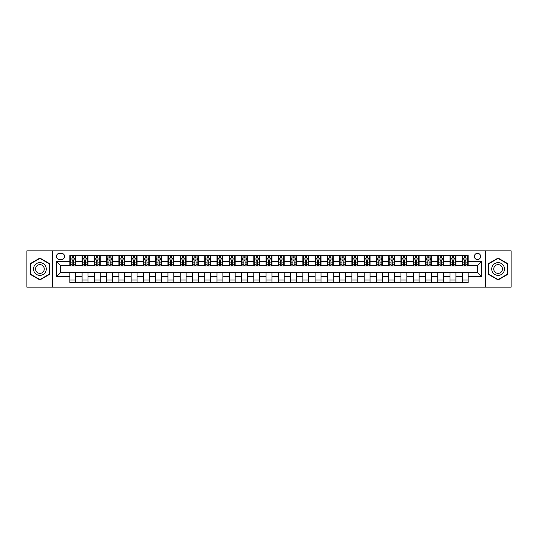 <?xml version="1.0" encoding="UTF-8"?>
<svg xmlns="http://www.w3.org/2000/svg" width="538" height="538" viewBox="0 0 538 538"><rect width="100%" height="100%" fill="white"/><g stroke="black" fill="none" stroke-linecap="round" stroke-linejoin="round"><path stroke-width="0.81" d="M477.495 253.304A3.141 3.141 0 0 0 474.355 256.444A3.141 3.141 0 0 0 477.495 259.578A3.141 3.141 0 0 0 480.636 256.444A3.141 3.141 0 0 0 477.495 253.304M485.343 287.151L511.1 287.151L511.1 250.849L485.343 250.849L485.343 287.151L52.657 287.151L52.657 250.849L26.9 250.849L26.9 287.151L52.657 287.151M59.422 259.484L61.581 259.484A3.04 3.04 0 0 0 64.627 256.444A3.04 3.04 0 0 0 61.581 253.398L59.422 253.398A3.04 3.04 0 0 0 56.382 256.444A3.04 3.04 0 0 0 59.422 259.484M485.343 250.849L52.657 250.849M69.826 276.552L56.577 276.552L56.577 261.448L69.826 261.448L69.826 265.368L60.505 265.368L60.505 272.631L69.826 272.631L69.826 282.49L468.174 282.49L468.174 272.631L477.495 272.631L477.495 265.368L468.174 265.368L468.174 261.448L481.423 261.448L481.423 276.552L468.174 276.552M468.174 261.448L468.174 255.51L69.826 255.51L69.826 261.448M462.29 255.51L462.29 265.368L462.781 265.368M464.644 265.368L465.821 265.368M467.683 265.368L468.174 265.368M462.29 265.368L455.417 265.368M450.024 255.51L450.024 265.368L450.514 265.368M452.377 265.368L453.554 265.368M450.024 265.368L443.157 265.368M437.757 255.51L437.757 265.368L438.248 265.368M440.111 265.368L441.288 265.368M437.757 265.368L430.891 265.368M425.497 255.51L425.497 265.368L425.982 265.368M427.851 265.368L429.028 265.368M425.497 265.368L418.625 265.368M413.231 255.51L413.231 265.368L413.722 265.368M415.585 265.368L416.762 265.368M413.231 265.368L406.365 265.368M400.965 255.51L400.965 265.368L401.456 265.368M403.318 265.368L404.495 265.368M400.965 265.368L394.098 265.368M388.698 255.51L388.698 265.368L389.189 265.368M391.059 265.368L392.236 265.368M388.698 265.368L381.832 265.368M376.439 255.51L376.439 265.368L376.93 265.368M378.792 265.368L379.969 265.368M376.439 265.368L369.566 265.368M364.172 255.51L364.172 265.368L364.663 265.368M366.526 265.368L367.703 265.368M364.172 265.368L357.306 265.368M351.906 255.51L351.906 265.368L352.397 265.368M354.26 265.368L355.436 265.368M351.906 265.368L345.04 265.368M339.646 255.51L339.646 265.368L340.137 265.368M342 265.368L343.177 265.368M339.646 265.368L332.773 265.368M327.38 255.51L327.38 265.368L327.871 265.368M329.733 265.368L330.91 265.368M327.38 265.368L320.514 265.368M315.113 255.51L315.113 265.368L315.604 265.368M317.467 265.368L318.644 265.368M315.113 265.368L308.247 265.368M302.847 255.51L302.847 265.368L303.338 265.368M305.207 265.368L306.384 265.368M302.847 265.368L295.981 265.368M290.587 255.51L290.587 265.368L291.078 265.368M292.941 265.368L294.118 265.368M290.587 265.368L283.714 265.368M278.321 255.51L278.321 265.368L278.812 265.368M280.675 265.368L281.851 265.368M278.321 265.368L271.455 265.368M266.054 255.51L266.054 265.368L266.545 265.368M268.408 265.368L269.592 265.368M266.054 265.368L259.188 265.368M253.795 255.51L253.795 265.368L254.286 265.368M256.149 265.368L257.325 265.368M253.795 265.368L246.922 265.368M241.528 255.51L241.528 265.368L242.019 265.368M243.882 265.368L245.059 265.368M241.528 265.368L234.662 265.368M229.262 255.51L229.262 265.368L229.753 265.368M231.616 265.368L232.793 265.368M229.262 265.368L222.396 265.368M216.996 255.51L216.996 265.368L217.486 265.368M219.356 265.368L220.533 265.368M216.996 265.368L210.129 265.368M204.736 255.51L204.736 265.368L205.227 265.368M207.09 265.368L208.267 265.368M204.736 265.368L197.863 265.368M192.469 255.51L192.469 265.368L192.96 265.368M194.823 265.368L196 265.368M192.469 265.368L185.603 265.368M180.203 255.51L180.203 265.368L180.694 265.368M182.564 265.368L183.74 265.368M180.203 265.368L173.337 265.368M167.943 255.51L167.943 265.368L168.434 265.368M170.297 265.368L171.474 265.368M167.943 265.368L161.07 265.368M155.677 255.51L155.677 265.368L156.168 265.368M158.031 265.368L159.208 265.368M155.677 265.368L148.811 265.368M143.411 255.51L143.411 265.368L143.902 265.368M145.764 265.368L146.941 265.368M143.411 265.368L136.544 265.368M131.151 255.51L131.151 265.368L131.635 265.368M133.505 265.368L134.682 265.368M131.151 265.368L124.278 265.368M118.885 255.51L118.885 265.368L119.375 265.368M121.238 265.368L122.415 265.368M118.885 265.368L112.018 265.368M106.618 255.51L106.618 265.368L107.109 265.368M108.972 265.368L110.149 265.368M106.618 265.368L99.752 265.368M94.352 255.51L94.352 265.368L94.843 265.368M96.712 265.368L97.889 265.368M94.352 265.368L87.486 265.368M82.092 255.51L82.092 265.368L82.583 265.368M84.446 265.368L85.623 265.368M82.092 265.368L75.219 265.368M69.826 265.368L70.317 265.368M72.179 265.368L73.356 265.368M69.826 272.631L75.71 272.631L75.71 282.49M468.174 272.631L75.71 272.631M75.71 255.51L75.71 265.368M69.826 257.964L70.317 257.964M72.179 257.964L73.356 257.964M75.219 257.964L75.71 257.964M69.826 280.036L75.71 280.036M82.092 272.631L82.092 282.49M87.976 255.51L87.976 265.368M82.092 257.964L82.583 257.964M84.446 257.964L85.623 257.964M87.486 257.964L87.976 257.964M87.976 272.631L87.976 282.49M82.092 280.036L87.976 280.036M94.352 272.631L94.352 282.49M100.243 272.631L100.243 282.49M94.352 280.036L100.243 280.036M100.243 255.51L100.243 265.368M94.352 257.964L94.843 257.964M96.712 257.964L97.889 257.964M99.752 257.964L100.243 257.964M106.618 272.631L106.618 282.49M112.503 272.631L112.503 282.49M106.618 280.036L112.503 280.036M112.503 255.51L112.503 265.368M106.618 257.964L107.109 257.964M108.972 257.964L110.149 257.964M112.018 257.964L112.503 257.964M118.885 272.631L118.885 282.49M124.769 272.631L124.769 282.49M118.885 280.036L124.769 280.036M124.769 255.51L124.769 265.368M118.885 257.964L119.375 257.964M121.238 257.964L122.415 257.964M124.278 257.964L124.769 257.964M131.151 272.631L131.151 282.49M137.035 272.631L137.035 282.49M131.151 280.036L137.035 280.036M137.035 255.51L137.035 265.368M131.151 257.964L131.635 257.964M133.505 257.964L134.682 257.964M136.544 257.964L137.035 257.964M143.411 272.631L143.411 282.49M149.302 272.631L149.302 282.49M143.411 280.036L149.302 280.036M149.302 255.51L149.302 265.368M143.411 257.964L143.902 257.964M145.764 257.964L146.941 257.964M148.811 257.964L149.302 257.964M155.677 272.631L155.677 282.49M161.561 272.631L161.561 282.49M155.677 280.036L161.561 280.036M161.561 255.51L161.561 265.368M155.677 257.964L156.168 257.964M158.031 257.964L159.208 257.964M161.07 257.964L161.561 257.964M167.943 272.631L167.943 282.49M173.828 272.631L173.828 282.49M167.943 280.036L173.828 280.036M173.828 255.51L173.828 265.368M167.943 257.964L168.434 257.964M170.297 257.964L171.474 257.964M173.337 257.964L173.828 257.964M180.203 272.631L180.203 282.49M186.094 272.631L186.094 282.49M180.203 280.036L186.094 280.036M186.094 255.51L186.094 265.368M180.203 257.964L180.694 257.964M182.564 257.964L183.74 257.964M185.603 257.964L186.094 257.964M192.469 272.631L192.469 282.49M198.354 272.631L198.354 282.49M192.469 280.036L198.354 280.036M198.354 255.51L198.354 265.368M192.469 257.964L192.96 257.964M194.823 257.964L196 257.964M197.863 257.964L198.354 257.964M204.736 272.631L204.736 282.49M210.62 272.631L210.62 282.49M204.736 280.036L210.62 280.036M210.62 255.51L210.62 265.368M204.736 257.964L205.227 257.964M207.09 257.964L208.267 257.964M210.129 257.964L210.62 257.964M216.996 272.631L216.996 282.49M222.887 272.631L222.887 282.49M216.996 280.036L222.887 280.036M222.887 255.51L222.887 265.368M216.996 257.964L217.486 257.964M219.356 257.964L220.533 257.964M222.396 257.964L222.887 257.964M229.262 272.631L229.262 282.49M235.153 272.631L235.153 282.49M229.262 280.036L235.153 280.036M235.153 255.51L235.153 265.368M229.262 257.964L229.753 257.964M231.616 257.964L232.793 257.964M234.662 257.964L235.153 257.964M241.528 272.631L241.528 282.49M247.413 272.631L247.413 282.49M241.528 280.036L247.413 280.036M247.413 255.51L247.413 265.368M241.528 257.964L242.019 257.964M243.882 257.964L245.059 257.964M246.922 257.964L247.413 257.964M253.795 272.631L253.795 282.49M259.679 272.631L259.679 282.49M253.795 280.036L259.679 280.036M259.679 255.51L259.679 265.368M253.795 257.964L254.286 257.964M256.149 257.964L257.325 257.964M259.188 257.964L259.679 257.964M266.054 272.631L266.054 282.49M271.946 272.631L271.946 282.49M266.054 280.036L271.946 280.036M271.946 255.51L271.946 265.368M266.054 257.964L266.545 257.964M268.408 257.964L269.592 257.964M271.455 257.964L271.946 257.964M278.321 272.631L278.321 282.49M284.205 272.631L284.205 282.49M278.321 280.036L284.205 280.036M284.205 255.51L284.205 265.368M278.321 257.964L278.812 257.964M280.675 257.964L281.851 257.964M283.714 257.964L284.205 257.964M290.587 272.631L290.587 282.49M296.472 272.631L296.472 282.49M290.587 280.036L296.472 280.036M296.472 255.51L296.472 265.368M290.587 257.964L291.078 257.964M292.941 257.964L294.118 257.964M295.981 257.964L296.472 257.964M302.847 272.631L302.847 282.49M308.738 272.631L308.738 282.49M302.847 280.036L308.738 280.036M308.738 255.51L308.738 265.368M302.847 257.964L303.338 257.964M305.207 257.964L306.384 257.964M308.247 257.964L308.738 257.964M315.113 272.631L315.113 282.49M321.004 272.631L321.004 282.49M315.113 280.036L321.004 280.036M321.004 255.51L321.004 265.368M315.113 257.964L315.604 257.964M317.467 257.964L318.644 257.964M320.514 257.964L321.004 257.964M327.38 272.631L327.38 282.49M333.264 272.631L333.264 282.49M327.38 280.036L333.264 280.036M333.264 255.51L333.264 265.368M327.38 257.964L327.871 257.964M329.733 257.964L330.91 257.964M332.773 257.964L333.264 257.964M339.646 272.631L339.646 282.49M345.53 272.631L345.53 282.49M339.646 280.036L345.53 280.036M345.53 255.51L345.53 265.368M339.646 257.964L340.137 257.964M342 257.964L343.177 257.964M345.04 257.964L345.53 257.964M351.906 272.631L351.906 282.49M357.797 272.631L357.797 282.49M351.906 280.036L357.797 280.036M357.797 255.51L357.797 265.368M351.906 257.964L352.397 257.964M354.26 257.964L355.436 257.964M357.306 257.964L357.797 257.964M364.172 272.631L364.172 282.49M370.057 272.631L370.057 282.49M364.172 280.036L370.057 280.036M370.057 255.51L370.057 265.368M364.172 257.964L364.663 257.964M366.526 257.964L367.703 257.964M369.566 257.964L370.057 257.964M376.439 272.631L376.439 282.49M382.323 272.631L382.323 282.49M376.439 280.036L382.323 280.036M382.323 255.51L382.323 265.368M376.439 257.964L376.93 257.964M378.792 257.964L379.969 257.964M381.832 257.964L382.323 257.964M388.698 272.631L388.698 282.49M394.589 272.631L394.589 282.49M388.698 280.036L394.589 280.036M394.589 255.51L394.589 265.368M388.698 257.964L389.189 257.964M391.059 257.964L392.236 257.964M394.098 257.964L394.589 257.964M400.965 272.631L400.965 282.49M406.849 272.631L406.849 282.49M400.965 280.036L406.849 280.036M406.849 255.51L406.849 265.368M400.965 257.964L401.456 257.964M403.318 257.964L404.495 257.964M406.365 257.964L406.849 257.964M413.231 272.631L413.231 282.49M419.115 272.631L419.115 282.49M413.231 280.036L419.115 280.036M419.115 255.51L419.115 265.368M413.231 257.964L413.722 257.964M415.585 257.964L416.762 257.964M418.625 257.964L419.115 257.964M425.497 272.631L425.497 282.49M431.382 272.631L431.382 282.49M425.497 280.036L431.382 280.036M431.382 255.51L431.382 265.368M425.497 257.964L425.982 257.964M427.851 257.964L429.028 257.964M430.891 257.964L431.382 257.964M437.757 272.631L437.757 282.49M443.648 272.631L443.648 282.49M437.757 280.036L443.648 280.036M443.648 255.51L443.648 265.368M437.757 257.964L438.248 257.964M440.111 257.964L441.288 257.964M443.157 257.964L443.648 257.964M450.024 272.631L450.024 282.49M455.908 272.631L455.908 282.49M450.024 280.036L455.908 280.036M455.908 255.51L455.908 265.368M450.024 257.964L450.514 257.964M452.377 257.964L453.554 257.964M455.417 257.964L455.908 257.964M462.29 272.631L462.29 282.49M462.29 280.036L468.174 280.036M462.29 257.964L462.781 257.964M464.644 257.964L465.821 257.964M467.683 257.964L468.174 257.964M60.505 265.368L56.577 261.448M60.505 272.631L56.577 276.552M481.423 261.448L477.495 265.368M481.423 276.552L477.495 272.631M39.899 279.935L49.368 274.467L49.368 263.533L39.899 258.065L30.431 263.533L30.431 274.467L39.899 279.935M507.569 263.533L498.101 258.065L488.632 263.533L488.632 274.467L498.101 279.935L507.569 274.467L507.569 263.533M73.356 256.787L72.179 256.787M75.219 264.73L73.356 264.73L73.356 265.96L75.219 265.96L75.219 259.975L74.244 258.011L71.298 258.011L70.317 259.975L70.317 265.96L72.179 265.96L72.179 264.73L70.317 264.73M70.317 259.975L70.317 255.51M75.219 259.975L75.219 255.51M72.179 258.011L72.179 255.51M73.356 255.51L73.356 258.011M73.356 264.73L73.356 260.708L72.179 260.708L72.179 264.73M85.623 256.787L84.446 256.787M87.486 264.73L85.623 264.73L85.623 265.96L87.486 265.96L87.486 259.975L86.504 258.011L83.565 258.011L82.583 259.975L82.583 265.96L84.446 265.96L84.446 264.73L82.583 264.73M82.583 259.975L82.583 255.51M87.486 259.975L87.486 255.51M84.446 258.011L84.446 255.51M85.623 255.51L85.623 258.011M85.623 264.73L85.623 260.708L84.446 260.708L84.446 264.73M97.889 256.787L96.712 256.787M99.752 264.73L97.889 264.73L97.889 265.96L99.752 265.96L99.752 259.975L98.77 258.011L95.825 258.011L94.843 259.975L94.843 265.96L96.712 265.96L96.712 264.73L94.843 264.73M94.843 259.975L94.843 255.51M99.752 259.975L99.752 255.51M96.712 258.011L96.712 255.51M97.889 255.51L97.889 258.011M97.889 264.73L97.889 260.708L96.712 260.708L96.712 264.73M110.149 256.787L108.972 256.787M112.018 264.73L110.149 264.73L110.149 265.96L112.018 265.96L112.018 259.975L111.036 258.011L108.091 258.011L107.109 259.975L107.109 265.96L108.972 265.96L108.972 264.73L107.109 264.73M107.109 259.975L107.109 255.51M112.018 259.975L112.018 255.51M108.972 258.011L108.972 255.51M110.149 255.51L110.149 258.011M110.149 264.73L110.149 260.708L108.972 260.708L108.972 264.73M122.415 256.787L121.238 256.787M124.278 264.73L122.415 264.73L122.415 265.96L124.278 265.96L124.278 259.975L123.296 258.011L120.357 258.011L119.375 259.975L119.375 265.96L121.238 265.96L121.238 264.73L119.375 264.73M119.375 259.975L119.375 255.51M124.278 259.975L124.278 255.51M121.238 258.011L121.238 255.51M122.415 255.51L122.415 258.011M122.415 264.73L122.415 260.708L121.238 260.708L121.238 264.73M45.421 265.812A6.375 6.375 0 0 0 36.712 263.479A6.375 6.375 0 0 0 34.378 272.188A6.375 6.375 0 0 0 43.087 274.521A6.375 6.375 0 0 0 45.421 265.812M43.679 266.814A4.365 4.365 0 0 0 37.721 265.221A4.365 4.365 0 0 0 36.12 271.186A4.365 4.365 0 0 0 42.085 272.779A4.365 4.365 0 0 0 43.679 266.814M39.899 279.592L30.727 274.299L30.727 263.701L39.899 258.408L49.072 263.701L49.072 274.299L39.899 279.592M498.101 275.375A6.375 6.375 0 0 0 504.476 269A6.375 6.375 0 0 0 498.101 262.625A6.375 6.375 0 0 0 491.725 269A6.375 6.375 0 0 0 498.101 275.375M498.101 273.365A4.365 4.365 0 0 0 502.465 269A4.365 4.365 0 0 0 498.101 264.635A4.365 4.365 0 0 0 493.736 269A4.365 4.365 0 0 0 498.101 273.365M488.928 263.701L498.101 258.408L507.273 263.701L507.273 274.299L498.101 279.592L488.928 274.299L488.928 263.701M134.682 256.787L133.505 256.787M136.544 264.73L134.682 264.73L134.682 265.96L136.544 265.96L136.544 259.975L135.563 258.011L132.617 258.011L131.635 259.975L131.635 265.96L133.505 265.96L133.505 264.73L131.635 264.73M131.635 259.975L131.635 255.51M136.544 259.975L136.544 255.51M133.505 258.011L133.505 255.51M134.682 255.51L134.682 258.011M134.682 264.73L134.682 260.708L133.505 260.708L133.505 264.73M146.941 256.787L145.764 256.787M148.811 264.73L146.941 264.73L146.941 265.96L148.811 265.96L148.811 259.975L147.829 258.011L144.883 258.011L143.902 259.975L143.902 265.96L145.764 265.96L145.764 264.73L143.902 264.73M143.902 259.975L143.902 255.51M148.811 259.975L148.811 255.51M145.764 258.011L145.764 255.51M146.941 255.51L146.941 258.011M146.941 264.73L146.941 260.708L145.764 260.708L145.764 264.73M159.208 256.787L158.031 256.787M161.07 264.73L159.208 264.73L159.208 265.96L161.07 265.96L161.07 259.975L160.089 258.011L157.15 258.011L156.168 259.975L156.168 265.96L158.031 265.96L158.031 264.73L156.168 264.73M156.168 259.975L156.168 255.51M161.07 259.975L161.07 255.51M158.031 258.011L158.031 255.51M159.208 255.51L159.208 258.011M159.208 264.73L159.208 260.708L158.031 260.708L158.031 264.73M171.474 256.787L170.297 256.787M173.337 264.73L171.474 264.73L171.474 265.96L173.337 265.96L173.337 259.975L172.355 258.011L169.409 258.011L168.434 259.975L168.434 265.96L170.297 265.96L170.297 264.73L168.434 264.73M168.434 259.975L168.434 255.51M173.337 259.975L173.337 255.51M170.297 258.011L170.297 255.51M171.474 255.51L171.474 258.011M171.474 264.73L171.474 260.708L170.297 260.708L170.297 264.73M183.74 256.787L182.564 256.787M185.603 264.73L183.74 264.73L183.74 265.96L185.603 265.96L185.603 259.975L184.621 258.011L181.676 258.011L180.694 259.975L180.694 265.96L182.564 265.96L182.564 264.73L180.694 264.73M180.694 259.975L180.694 255.51M185.603 259.975L185.603 255.51M182.564 258.011L182.564 255.51M183.74 255.51L183.74 258.011M183.74 264.73L183.74 260.708L182.564 260.708L182.564 264.73M196 256.787L194.823 256.787M197.863 264.73L196 264.73L196 265.96L197.863 265.96L197.863 259.975L196.888 258.011L193.942 258.011L192.96 259.975L192.96 265.96L194.823 265.96L194.823 264.73L192.96 264.73M192.96 259.975L192.96 255.51M197.863 259.975L197.863 255.51M194.823 258.011L194.823 255.51M196 255.51L196 258.011M196 264.73L196 260.708L194.823 260.708L194.823 264.73M208.267 256.787L207.09 256.787M210.129 264.73L208.267 264.73L208.267 265.96L210.129 265.96L210.129 259.975L209.148 258.011L206.209 258.011L205.227 259.975L205.227 265.96L207.09 265.96L207.09 264.73L205.227 264.73M205.227 259.975L205.227 255.51M210.129 259.975L210.129 255.51M207.09 258.011L207.09 255.51M208.267 255.51L208.267 258.011M208.267 264.73L208.267 260.708L207.09 260.708L207.09 264.73M220.533 256.787L219.356 256.787M222.396 264.73L220.533 264.73L220.533 265.96L222.396 265.96L222.396 259.975L221.414 258.011L218.468 258.011L217.486 259.975L217.486 265.96L219.356 265.96L219.356 264.73L217.486 264.73M217.486 259.975L217.486 255.51M222.396 259.975L222.396 255.51M219.356 258.011L219.356 255.51M220.533 255.51L220.533 258.011M220.533 264.73L220.533 260.708L219.356 260.708L219.356 264.73M232.793 256.787L231.616 256.787M234.662 264.73L232.793 264.73L232.793 265.96L234.662 265.96L234.662 259.975L233.68 258.011L230.735 258.011L229.753 259.975L229.753 265.96L231.616 265.96L231.616 264.73L229.753 264.73M229.753 259.975L229.753 255.51M234.662 259.975L234.662 255.51M231.616 258.011L231.616 255.51M232.793 255.51L232.793 258.011M232.793 264.73L232.793 260.708L231.616 260.708L231.616 264.73M245.059 256.787L243.882 256.787M246.922 264.73L245.059 264.73L245.059 265.96L246.922 265.96L246.922 259.975L245.94 258.011L243.001 258.011L242.019 259.975L242.019 265.96L243.882 265.96L243.882 264.73L242.019 264.73M242.019 259.975L242.019 255.51M246.922 259.975L246.922 255.51M243.882 258.011L243.882 255.51M245.059 255.51L245.059 258.011M245.059 264.73L245.059 260.708L243.882 260.708L243.882 264.73M257.325 256.787L256.149 256.787M259.188 264.73L257.325 264.73L257.325 265.96L259.188 265.96L259.188 259.975L258.206 258.011L255.261 258.011L254.286 259.975L254.286 265.96L256.149 265.96L256.149 264.73L254.286 264.73M254.286 259.975L254.286 255.51M259.188 259.975L259.188 255.51M256.149 258.011L256.149 255.51M257.325 255.51L257.325 258.011M257.325 264.73L257.325 260.708L256.149 260.708L256.149 264.73M269.592 256.787L268.408 256.787M271.455 264.73L269.592 264.73L269.592 265.96L271.455 265.96L271.455 259.975L270.473 258.011L267.527 258.011L266.545 259.975L266.545 265.96L268.408 265.96L268.408 264.73L266.545 264.73M266.545 259.975L266.545 255.51M271.455 259.975L271.455 255.51M268.408 258.011L268.408 255.51M269.592 255.51L269.592 258.011M269.592 264.73L269.592 260.708L268.408 260.708L268.408 264.73M281.851 256.787L280.675 256.787M283.714 264.73L281.851 264.73L281.851 265.96L283.714 265.96L283.714 259.975L282.739 258.011L279.794 258.011L278.812 259.975L278.812 265.96L280.675 265.96L280.675 264.73L278.812 264.73M278.812 259.975L278.812 255.51M283.714 259.975L283.714 255.51M280.675 258.011L280.675 255.51M281.851 255.51L281.851 258.011M281.851 264.73L281.851 260.708L280.675 260.708L280.675 264.73M294.118 256.787L292.941 256.787M295.981 264.73L294.118 264.73L294.118 265.96L295.981 265.96L295.981 259.975L294.999 258.011L292.06 258.011L291.078 259.975L291.078 265.96L292.941 265.96L292.941 264.73L291.078 264.73M291.078 259.975L291.078 255.51M295.981 259.975L295.981 255.51M292.941 258.011L292.941 255.51M294.118 255.51L294.118 258.011M294.118 264.73L294.118 260.708L292.941 260.708L292.941 264.73M306.384 256.787L305.207 256.787M308.247 264.73L306.384 264.73L306.384 265.96L308.247 265.96L308.247 259.975L307.265 258.011L304.32 258.011L303.338 259.975L303.338 265.96L305.207 265.96L305.207 264.73L303.338 264.73M303.338 259.975L303.338 255.51M308.247 259.975L308.247 255.51M305.207 258.011L305.207 255.51M306.384 255.51L306.384 258.011M306.384 264.73L306.384 260.708L305.207 260.708L305.207 264.73M318.644 256.787L317.467 256.787M320.514 264.73L318.644 264.73L318.644 265.96L320.514 265.96L320.514 259.975L319.532 258.011L316.586 258.011L315.604 259.975L315.604 265.96L317.467 265.96L317.467 264.73L315.604 264.73M315.604 259.975L315.604 255.51M320.514 259.975L320.514 255.51M317.467 258.011L317.467 255.51M318.644 255.51L318.644 258.011M318.644 264.73L318.644 260.708L317.467 260.708L317.467 264.73M330.91 256.787L329.733 256.787M332.773 264.73L330.91 264.73L330.91 265.96L332.773 265.96L332.773 259.975L331.791 258.011L328.853 258.011L327.871 259.975L327.871 265.96L329.733 265.96L329.733 264.73L327.871 264.73M327.871 259.975L327.871 255.51M332.773 259.975L332.773 255.51M329.733 258.011L329.733 255.51M330.91 255.51L330.91 258.011M330.91 264.73L330.91 260.708L329.733 260.708L329.733 264.73M343.177 256.787L342 256.787M345.04 264.73L343.177 264.73L343.177 265.96L345.04 265.96L345.04 259.975L344.058 258.011L341.112 258.011L340.137 259.975L340.137 265.96L342 265.96L342 264.73L340.137 264.73M340.137 259.975L340.137 255.51M345.04 259.975L345.04 255.51M342 258.011L342 255.51M343.177 255.51L343.177 258.011M343.177 264.73L343.177 260.708L342 260.708L342 264.73M355.436 256.787L354.26 256.787M357.306 264.73L355.436 264.73L355.436 265.96L357.306 265.96L357.306 259.975L356.324 258.011L353.379 258.011L352.397 259.975L352.397 265.96L354.26 265.96L354.26 264.73L352.397 264.73M352.397 259.975L352.397 255.51M357.306 259.975L357.306 255.51M354.26 258.011L354.26 255.51M355.436 255.51L355.436 258.011M355.436 264.73L355.436 260.708L354.26 260.708L354.26 264.73M367.703 256.787L366.526 256.787M369.566 264.73L367.703 264.73L367.703 265.96L369.566 265.96L369.566 259.975L368.591 258.011L365.645 258.011L364.663 259.975L364.663 265.96L366.526 265.96L366.526 264.73L364.663 264.73M364.663 259.975L364.663 255.51M369.566 259.975L369.566 255.51M366.526 258.011L366.526 255.51M367.703 255.51L367.703 258.011M367.703 264.73L367.703 260.708L366.526 260.708L366.526 264.73M379.969 256.787L378.792 256.787M381.832 264.73L379.969 264.73L379.969 265.96L381.832 265.96L381.832 259.975L380.85 258.011L377.911 258.011L376.93 259.975L376.93 265.96L378.792 265.96L378.792 264.73L376.93 264.73M376.93 259.975L376.93 255.51M381.832 259.975L381.832 255.51M378.792 258.011L378.792 255.51M379.969 255.51L379.969 258.011M379.969 264.73L379.969 260.708L378.792 260.708L378.792 264.73M392.236 256.787L391.059 256.787M394.098 264.73L392.236 264.73L392.236 265.96L394.098 265.96L394.098 259.975L393.117 258.011L390.171 258.011L389.189 259.975L389.189 265.96L391.059 265.96L391.059 264.73L389.189 264.73M389.189 259.975L389.189 255.51M394.098 259.975L394.098 255.51M391.059 258.011L391.059 255.51M392.236 255.51L392.236 258.011M392.236 264.73L392.236 260.708L391.059 260.708L391.059 264.73M404.495 256.787L403.318 256.787M406.365 264.73L404.495 264.73L404.495 265.96L406.365 265.96L406.365 259.975L405.383 258.011L402.437 258.011L401.456 259.975L401.456 265.96L403.318 265.96L403.318 264.73L401.456 264.73M401.456 259.975L401.456 255.51M406.365 259.975L406.365 255.51M403.318 258.011L403.318 255.51M404.495 255.51L404.495 258.011M404.495 264.73L404.495 260.708L403.318 260.708L403.318 264.73M416.762 256.787L415.585 256.787M418.625 264.73L416.762 264.73L416.762 265.96L418.625 265.96L418.625 259.975L417.643 258.011L414.704 258.011L413.722 259.975L413.722 265.96L415.585 265.96L415.585 264.73L413.722 264.73M413.722 259.975L413.722 255.51M418.625 259.975L418.625 255.51M415.585 258.011L415.585 255.51M416.762 255.51L416.762 258.011M416.762 264.73L416.762 260.708L415.585 260.708L415.585 264.73M429.028 256.787L427.851 256.787M430.891 264.73L429.028 264.73L429.028 265.96L430.891 265.96L430.891 259.975L429.909 258.011L426.964 258.011L425.982 259.975L425.982 265.96L427.851 265.96L427.851 264.73L425.982 264.73M425.982 259.975L425.982 255.51M430.891 259.975L430.891 255.51M427.851 258.011L427.851 255.51M429.028 255.51L429.028 258.011M429.028 264.73L429.028 260.708L427.851 260.708L427.851 264.73M441.288 256.787L440.111 256.787M443.157 264.73L441.288 264.73L441.288 265.96L443.157 265.96L443.157 259.975L442.175 258.011L439.23 258.011L438.248 259.975L438.248 265.96L440.111 265.96L440.111 264.73L438.248 264.73M438.248 259.975L438.248 255.51M443.157 259.975L443.157 255.51M440.111 258.011L440.111 255.51M441.288 255.51L441.288 258.011M441.288 264.73L441.288 260.708L440.111 260.708L440.111 264.73M453.554 256.787L452.377 256.787M455.417 264.73L453.554 264.73L453.554 265.96L455.417 265.96L455.417 259.975L454.435 258.011L451.496 258.011L450.514 259.975L450.514 265.96L452.377 265.96L452.377 264.73L450.514 264.73M450.514 259.975L450.514 255.51M455.417 259.975L455.417 255.51M452.377 258.011L452.377 255.51M453.554 255.51L453.554 258.011M453.554 264.73L453.554 260.708L452.377 260.708L452.377 264.73M465.821 256.787L464.644 256.787M467.683 264.73L465.821 264.73L465.821 265.96L467.683 265.96L467.683 259.975L466.702 258.011L463.756 258.011L462.781 259.975L462.781 265.96L464.644 265.96L464.644 264.73L462.781 264.73M462.781 259.975L462.781 255.51M467.683 259.975L467.683 255.51M464.644 258.011L464.644 255.51M465.821 255.51L465.821 258.011M465.821 264.73L465.821 260.708L464.644 260.708L464.644 264.73M82.092 276.552L75.71 276.552M82.092 261.448L75.71 261.448M94.352 261.448L87.976 261.448M94.352 276.552L87.976 276.552M106.618 261.448L100.243 261.448M106.618 276.552L100.243 276.552M118.885 261.448L112.503 261.448M118.885 276.552L112.503 276.552M131.151 261.448L124.769 261.448M131.151 276.552L124.769 276.552M143.411 261.448L137.035 261.448M143.411 276.552L137.035 276.552M155.677 261.448L149.302 261.448M155.677 276.552L149.302 276.552M167.943 261.448L161.561 261.448M167.943 276.552L161.561 276.552M180.203 261.448L173.828 261.448M180.203 276.552L173.828 276.552M192.469 261.448L186.094 261.448M192.469 276.552L186.094 276.552M204.736 261.448L198.354 261.448M204.736 276.552L198.354 276.552M216.996 261.448L210.62 261.448M216.996 276.552L210.62 276.552M229.262 261.448L222.887 261.448M229.262 276.552L222.887 276.552M241.528 261.448L235.153 261.448M241.528 276.552L235.153 276.552M253.795 261.448L247.413 261.448M253.795 276.552L247.413 276.552M266.054 261.448L259.679 261.448M266.054 276.552L259.679 276.552M278.321 261.448L271.946 261.448M278.321 276.552L271.946 276.552M290.587 261.448L284.205 261.448M290.587 276.552L284.205 276.552M302.847 261.448L296.472 261.448M302.847 276.552L296.472 276.552M315.113 261.448L308.738 261.448M315.113 276.552L308.738 276.552M327.38 261.448L321.004 261.448M327.38 276.552L321.004 276.552M339.646 261.448L333.264 261.448M339.646 276.552L333.264 276.552M351.906 261.448L345.53 261.448M351.906 276.552L345.53 276.552M364.172 261.448L357.797 261.448M364.172 276.552L357.797 276.552M376.439 261.448L370.057 261.448M376.439 276.552L370.057 276.552M388.698 261.448L382.323 261.448M388.698 276.552L382.323 276.552M400.965 261.448L394.589 261.448M400.965 276.552L394.589 276.552M413.231 261.448L406.849 261.448M413.231 276.552L406.849 276.552M425.497 261.448L419.115 261.448M425.497 276.552L419.115 276.552M437.757 261.448L431.382 261.448M437.757 276.552L431.382 276.552M450.024 261.448L443.648 261.448M450.024 276.552L443.648 276.552M462.29 261.448L455.908 261.448M462.29 276.552L455.908 276.552M75.199 259.921L70.343 259.921M70.317 258.126L71.238 258.126M74.298 258.126L75.219 258.126M72.179 262.1L70.317 262.1M75.219 262.1L73.356 262.1M73.356 257.406L72.179 257.406M87.459 259.921L82.603 259.921M82.583 258.126L83.504 258.126M86.564 258.126L87.486 258.126M84.446 262.1L82.583 262.1M87.486 262.1L85.623 262.1M85.623 257.406L84.446 257.406M99.725 259.921L94.87 259.921M94.843 258.126L95.764 258.126M98.831 258.126L99.752 258.126M96.712 262.1L94.843 262.1M99.752 262.1L97.889 262.1M97.889 257.406L96.712 257.406M111.991 259.921L107.136 259.921M107.109 258.126L108.03 258.126M111.09 258.126L112.018 258.126M108.972 262.1L107.109 262.1M112.018 262.1L110.149 262.1M110.149 257.406L108.972 257.406M124.258 259.921L119.396 259.921M119.375 258.126L120.297 258.126M123.357 258.126L124.278 258.126M121.238 262.1L119.375 262.1M124.278 262.1L122.415 262.1M122.415 257.406L121.238 257.406M136.517 259.921L131.662 259.921M131.635 258.126L132.563 258.126M135.623 258.126L136.544 258.126M133.505 262.1L131.635 262.1M136.544 262.1L134.682 262.1M134.682 257.406L133.505 257.406M148.784 259.921L143.928 259.921M143.902 258.126L144.823 258.126M147.889 258.126L148.811 258.126M145.764 262.1L143.902 262.1M148.811 262.1L146.941 262.1M146.941 257.406L145.764 257.406M161.05 259.921L156.195 259.921M156.168 258.126L157.089 258.126M160.149 258.126L161.07 258.126M158.031 262.1L156.168 262.1M161.07 262.1L159.208 262.1M159.208 257.406L158.031 257.406M173.31 259.921L168.455 259.921M168.434 258.126L169.356 258.126M172.416 258.126L173.337 258.126M170.297 262.1L168.434 262.1M173.337 262.1L171.474 262.1M171.474 257.406L170.297 257.406M185.576 259.921L180.721 259.921M180.694 258.126L181.615 258.126M184.682 258.126L185.603 258.126M182.564 262.1L180.694 262.1M185.603 262.1L183.74 262.1M183.74 257.406L182.564 257.406M197.843 259.921L192.987 259.921M192.96 258.126L193.882 258.126M196.942 258.126L197.863 258.126M194.823 262.1L192.96 262.1M197.863 262.1L196 262.1M196 257.406L194.823 257.406M210.109 259.921L205.247 259.921M205.227 258.126L206.148 258.126M209.208 258.126L210.129 258.126M207.09 262.1L205.227 262.1M210.129 262.1L208.267 262.1M208.267 257.406L207.09 257.406M222.369 259.921L217.513 259.921M217.486 258.126L218.415 258.126M221.474 258.126L222.396 258.126M219.356 262.1L217.486 262.1M222.396 262.1L220.533 262.1M220.533 257.406L219.356 257.406M234.635 259.921L229.78 259.921M229.753 258.126L230.674 258.126M233.734 258.126L234.662 258.126M231.616 262.1L229.753 262.1M234.662 262.1L232.793 262.1M232.793 257.406L231.616 257.406M246.902 259.921L242.039 259.921M242.019 258.126L242.941 258.126M246.001 258.126L246.922 258.126M243.882 262.1L242.019 262.1M246.922 262.1L245.059 262.1M245.059 257.406L243.882 257.406M259.161 259.921L254.306 259.921M254.286 258.126L255.207 258.126M258.267 258.126L259.188 258.126M256.149 262.1L254.286 262.1M259.188 262.1L257.325 262.1M257.325 257.406L256.149 257.406M271.428 259.921L266.572 259.921M266.545 258.126L267.467 258.126M270.533 258.126L271.455 258.126M268.408 262.1L266.545 262.1M271.455 262.1L269.592 262.1M269.592 257.406L268.408 257.406M283.694 259.921L278.839 259.921M278.812 258.126L279.733 258.126M282.793 258.126L283.714 258.126M280.675 262.1L278.812 262.1M283.714 262.1L281.851 262.1M281.851 257.406L280.675 257.406M295.961 259.921L291.098 259.921M291.078 258.126L292 258.126M295.059 258.126L295.981 258.126M292.941 262.1L291.078 262.1M295.981 262.1L294.118 262.1M294.118 257.406L292.941 257.406M308.22 259.921L303.365 259.921M303.338 258.126L304.266 258.126M307.326 258.126L308.247 258.126M305.207 262.1L303.338 262.1M308.247 262.1L306.384 262.1M306.384 257.406L305.207 257.406M320.487 259.921L315.631 259.921M315.604 258.126L316.526 258.126M319.585 258.126L320.514 258.126M317.467 262.1L315.604 262.1M320.514 262.1L318.644 262.1M318.644 257.406L317.467 257.406M332.753 259.921L327.891 259.921M327.871 258.126L328.792 258.126M331.852 258.126L332.773 258.126M329.733 262.1L327.871 262.1M332.773 262.1L330.91 262.1M330.91 257.406L329.733 257.406M345.013 259.921L340.157 259.921M340.137 258.126L341.058 258.126M344.118 258.126L345.04 258.126M342 262.1L340.137 262.1M345.04 262.1L343.177 262.1M343.177 257.406L342 257.406M357.279 259.921L352.424 259.921M352.397 258.126L353.318 258.126M356.385 258.126L357.306 258.126M354.26 262.1L352.397 262.1M357.306 262.1L355.436 262.1M355.436 257.406L354.26 257.406M369.545 259.921L364.69 259.921M364.663 258.126L365.584 258.126M368.644 258.126L369.566 258.126M366.526 262.1L364.663 262.1M369.566 262.1L367.703 262.1M367.703 257.406L366.526 257.406M381.805 259.921L376.95 259.921M376.93 258.126L377.851 258.126M380.911 258.126L381.832 258.126M378.792 262.1L376.93 262.1M381.832 262.1L379.969 262.1M379.969 257.406L378.792 257.406M394.072 259.921L389.216 259.921M389.189 258.126L390.111 258.126M393.177 258.126L394.098 258.126M391.059 262.1L389.189 262.1M394.098 262.1L392.236 262.1M392.236 257.406L391.059 257.406M406.338 259.921L401.483 259.921M401.456 258.126L402.377 258.126M405.437 258.126L406.365 258.126M403.318 262.1L401.456 262.1M406.365 262.1L404.495 262.1M404.495 257.406L403.318 257.406M418.604 259.921L413.742 259.921M413.722 258.126L414.643 258.126M417.703 258.126L418.625 258.126M415.585 262.1L413.722 262.1M418.625 262.1L416.762 262.1M416.762 257.406L415.585 257.406M430.864 259.921L426.009 259.921M425.982 258.126L426.91 258.126M429.97 258.126L430.891 258.126M427.851 262.1L425.982 262.1M430.891 262.1L429.028 262.1M429.028 257.406L427.851 257.406M443.13 259.921L438.275 259.921M438.248 258.126L439.169 258.126M442.236 258.126L443.157 258.126M440.111 262.1L438.248 262.1M443.157 262.1L441.288 262.1M441.288 257.406L440.111 257.406M455.397 259.921L450.541 259.921M450.514 258.126L451.436 258.126M454.496 258.126L455.417 258.126M452.377 262.1L450.514 262.1M455.417 262.1L453.554 262.1M453.554 257.406L452.377 257.406M467.656 259.921L462.801 259.921M462.781 258.126L463.702 258.126M466.762 258.126L467.683 258.126M464.644 262.1L462.781 262.1M467.683 262.1L465.821 262.1M465.821 257.406L464.644 257.406"/></g></svg>
